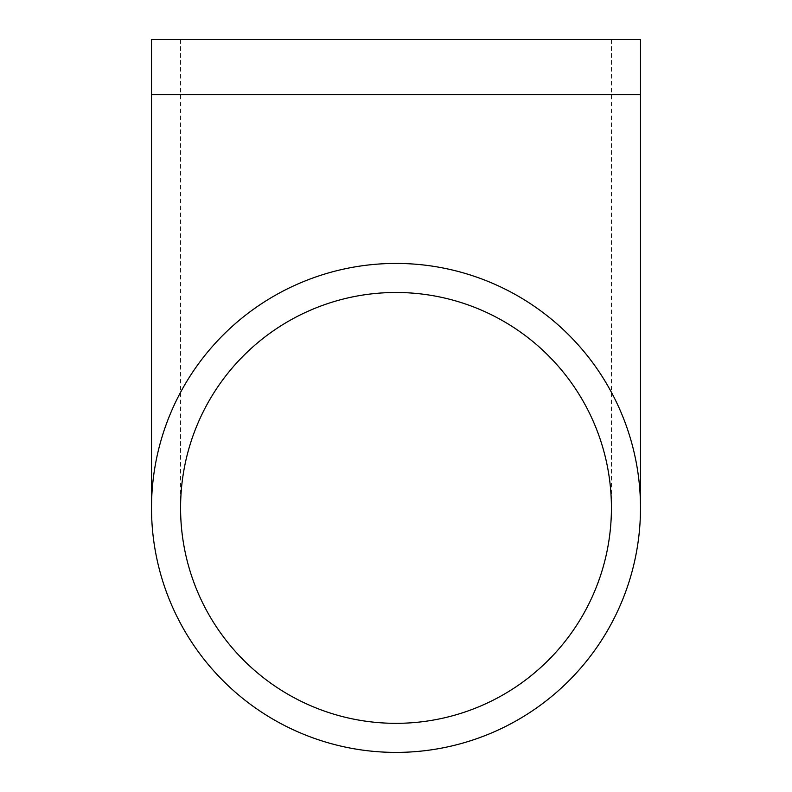 <?xml version="1.0" encoding="UTF-8"?>
<svg xmlns="http://www.w3.org/2000/svg" width="792" height="792" viewBox="0 0 792 792"><rect width="100%" height="100%" fill="white"/><g stroke="black" fill="none" stroke-linecap="round" stroke-linejoin="round"><path stroke-width="0.59" stroke-dasharray="3.96 2.97" d="M396 263.429A244.49 244.49 0 0 0 151.51 507.91A244.49 244.49 0 0 0 396 752.4A244.49 244.49 0 0 0 640.49 507.91A244.49 244.49 0 0 0 396 263.429A244.49 244.49 0 0 1 640.49 507.91A244.49 244.49 0 0 1 396 752.4M396 723.334A215.424 215.424 0 0 0 611.424 507.91A215.424 215.424 0 0 0 396 292.486A215.424 215.424 0 0 0 180.576 507.91A215.424 215.424 0 0 0 396 723.334A215.424 215.424 0 0 1 180.576 507.91A215.424 215.424 0 0 1 396 292.486M151.51 39.6L640.49 39.6M640.49 94.694L151.51 94.694M611.424 39.6L611.424 507.91M180.576 39.6L180.576 507.91"/><path stroke-width="1.19" d="M640.49 94.694L640.49 39.6L151.51 39.6L151.51 94.694L640.49 94.694L640.49 507.91M396 752.4A244.49 244.49 0 0 1 151.51 507.91A244.49 244.49 0 0 1 396 263.429A244.49 244.49 0 0 1 640.49 507.91A244.49 244.49 0 0 1 396 752.4M396 723.334A215.424 215.424 0 0 0 611.424 507.91A215.424 215.424 0 0 0 396 292.486A215.424 215.424 0 0 0 180.576 507.91A215.424 215.424 0 0 0 396 723.334M151.51 94.694L151.51 507.91"/></g></svg>
